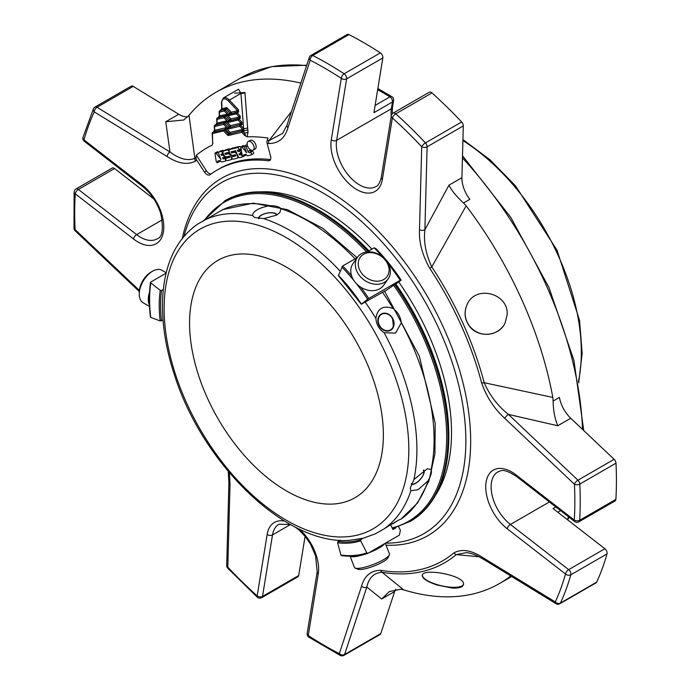 <?xml version="1.0" encoding="UTF-8"?>
<svg xmlns="http://www.w3.org/2000/svg" width="690" height="690" viewBox="0 0 690 690"><rect width="100%" height="100%" fill="white"/><g stroke="black" fill="none" stroke-linecap="round" stroke-linejoin="round"><path stroke-width="1.03" d="M226.251 107.7L222.016 108.71L221.732 102.663A6.865 3.959 60 0 1 228.45 101.059L229.382 100.102L238.49 109.762L237.55 110.719L237.955 111.797L229.623 114.247A0.957 0.552 60 0 1 228.977 113.954L225.268 110.021L227.553 108.287A1.906 1.104 60 0 0 226.251 107.7A0.957 0.768 -103.4 0 1 225.966 108.951A0.957 0.552 60 0 1 226.613 109.244L230.322 113.177A0.957 0.552 -120 0 0 230.978 113.471A0.957 0.768 76.6 0 0 231.262 112.22L228.045 114.911L224.336 110.978L225.268 110.021A0.957 0.552 -120 0 0 224.621 109.727A0.957 0.768 76.6 0 0 224.336 110.978L219.411 112.151A0.957 0.768 -103.4 0 1 219.696 110.9A0.957 0.552 -120 0 0 219.446 111.159M238.49 109.762L238.602 112.091A0.957 0.552 60 0 0 237.955 111.797L236.61 112.582A0.957 0.768 76.6 0 0 236.325 113.824L237.256 112.875L240.189 115.98L239.257 116.938L239.654 118.025L229.261 120.966A0.957 0.552 60 0 1 228.614 120.672L224.906 116.739L227.191 115.006A1.906 1.104 60 0 0 225.889 114.419A0.957 0.768 -103.4 0 1 225.604 115.67A0.957 0.552 60 0 1 226.251 115.963L229.96 119.896A0.957 0.552 -120 0 0 230.615 120.189A0.957 0.768 76.6 0 0 230.9 118.939L227.683 121.63L223.974 117.697L224.906 116.739A0.957 0.552 -120 0 0 224.259 116.446A0.957 0.768 76.6 0 0 223.974 117.697L216.988 119.361A0.957 0.768 -103.4 0 1 217.272 118.111A0.957 0.552 -120 0 0 217.022 118.37M240.189 115.98L240.31 118.318A0.957 0.552 60 0 0 239.654 118.025L238.309 118.801A0.957 0.768 76.6 0 0 238.024 120.051L238.956 119.094L241.888 122.208L240.957 123.165L241.362 124.252L228.907 127.684A0.957 0.552 -120 0 1 228.252 127.391L224.543 123.458L226.829 121.725A1.906 1.104 60 0 0 225.527 121.138A0.957 0.768 -103.4 0 1 225.242 122.38A0.957 0.552 60 0 1 225.889 122.673L229.597 126.615A0.957 0.552 -120 0 0 230.253 126.908A0.957 0.768 76.6 0 0 230.538 125.658L227.321 128.349L223.612 124.416L224.543 123.458A0.957 0.552 -120 0 0 223.896 123.165A0.957 0.768 76.6 0 0 223.612 124.416L214.564 126.572A0.957 0.768 -103.4 0 1 214.849 125.33A0.957 0.552 -120 0 0 214.599 125.58M239.723 126.279L240.663 125.321A0.957 0.552 -120 0 0 240.016 125.028A0.957 0.768 76.6 0 0 239.723 126.279L228.614 128.935A0.957 0.768 -103.4 0 1 228.907 127.684L241.362 124.252A0.957 0.552 60 0 1 242.009 124.545L240.663 125.321L243.596 128.435L242.656 129.392L239.723 126.279M221.74 108.365A0.957 0.517 177.3 0 0 222.016 108.71L219.696 110.9L225.966 108.951L221.05 110.124A0.957 0.552 60 0 0 220.955 110.159L221.74 108.365L221.447 102.318A0.957 0.517 177.3 0 0 221.732 102.663M219.325 111.478A0.957 0.517 -2.7 0 0 219.135 111.806A0.957 0.517 -2.7 0 0 219.411 112.151L219.593 115.92L217.272 118.111L225.604 115.67L218.618 117.335A0.957 0.552 60 0 0 218.532 117.369L219.317 115.575L219.135 111.806A0.957 0.957 0 0 1 219.61 110.935L220.955 110.159A0.957 0.552 60 0 0 220.886 110.219M216.901 118.689A0.957 0.517 -2.7 0 0 216.712 119.016A0.957 0.517 -2.7 0 0 216.988 119.361L217.169 123.13L214.849 125.33L225.242 122.38L216.194 124.545A0.957 0.552 60 0 0 216.108 124.58L216.893 122.794L216.712 119.016A0.957 0.957 0 0 1 217.186 118.145L218.532 117.369A0.957 0.552 60 0 0 218.463 117.429M214.478 125.899A0.957 0.517 -2.7 0 0 214.288 126.236A0.957 0.517 -2.7 0 0 214.564 126.572L214.745 130.341L213.771 131.756L223.871 129.686A0.957 0.768 76.6 0 0 223.586 130.936L224.517 129.979A0.957 0.552 -120 0 0 223.871 129.686L212.762 132.342A0.957 0.552 -120 0 0 212.511 132.592M226.467 128.435A1.906 1.104 -120 0 0 225.164 127.857A0.957 0.768 -103.4 0 1 224.88 129.099A0.957 0.552 -120 0 1 225.535 129.392L226.467 128.435L230.175 132.376L229.244 133.334A0.957 0.552 -120 0 0 229.891 133.627A0.957 0.768 76.6 0 0 230.175 132.376L242.656 129.392L243.061 130.47A0.957 0.552 60 0 1 243.717 130.764L242.699 131.35A0.957 0.552 -120 0 0 242.052 131.057A0.957 0.768 76.6 0 0 241.767 132.308L242.699 131.35L244.174 132.911A3.812 2.286 174.2 0 0 248.029 132.006L247.141 136.81L244.734 135.456C245.847 135.594 245.666 134.748 244.174 132.911L243.717 130.764M225.889 114.419L219.593 115.92A0.957 0.517 177.3 0 1 219.317 115.575M225.527 121.138L217.169 123.13A0.957 0.517 177.3 0 1 216.893 122.794M225.164 127.857L214.745 130.341A0.957 0.517 177.3 0 1 214.469 130.005L214.288 126.236A0.957 0.957 0 0 1 214.763 125.364L216.108 124.58A0.957 0.552 60 0 0 216.039 124.64M227.493 150.006L224.009 150.834A3.303 1.906 -120 0 0 223.707 150.955A3.303 1.906 -120 0 0 223.577 154.525A3.303 1.906 -120 0 0 226.708 156.794L229.322 156.173L229.925 157.337L226.104 158.26A1.32 0.759 -120 0 0 225.984 158.312A1.32 0.759 -120 0 0 225.932 159.735A1.32 0.759 -120 0 0 227.183 160.649L230.624 159.821A3.303 1.906 -120 0 0 230.926 159.701A3.303 1.906 -120 0 0 231.055 156.138A3.303 1.906 -120 0 0 227.924 153.861L225.414 154.465L224.811 153.301L228.58 152.387A1.32 0.759 -120 0 0 228.701 152.343A1.32 0.759 -120 0 0 228.752 150.912A1.32 0.759 -120 0 0 227.493 150.006L229.52 148.833A1.32 0.759 -120 0 1 230.365 149.187M212.391 132.92A0.957 0.517 -2.7 0 0 212.201 133.248A0.957 0.517 -2.7 0 0 212.477 133.593A0.957 0.768 -103.4 0 1 212.762 132.342L213.771 131.756A0.957 0.552 60 0 0 213.684 131.799L214.469 130.005M232.84 155.328A3.303 1.906 60 0 1 229.701 153.059A3.303 1.906 60 0 1 229.839 149.488A3.303 1.906 60 0 1 230.141 149.376L237.472 147.617A1.32 0.759 60 0 1 238.731 148.531A1.32 0.759 60 0 1 238.671 149.954A1.32 0.759 60 0 1 238.55 150.006L237.36 150.299L237.955 151.464L239.094 151.196A1.32 0.759 60 0 1 240.344 152.102A1.32 0.759 60 0 1 240.293 153.534A1.32 0.759 60 0 1 240.172 153.577L238.973 153.87L239.577 155.043L240.707 154.767A1.32 0.759 60 0 1 241.966 155.681A1.32 0.759 60 0 1 241.905 157.104A1.32 0.759 60 0 1 241.785 157.156L239.577 157.682A1.32 0.759 60 0 1 238.274 156.673L235.575 150.713L230.986 151.817L231.581 152.982L234.057 152.395A3.303 1.906 60 0 1 237.188 154.672A3.303 1.906 60 0 1 237.058 158.234A3.303 1.906 60 0 1 236.756 158.355L233.263 159.192A1.32 0.768 60 0 1 232.004 158.286A1.32 0.768 60 0 1 232.056 156.854A1.32 0.768 60 0 1 232.176 156.803L236.049 155.871L235.454 154.707L232.84 155.328M217.385 162.719A1.061 0.612 60 0 1 216.306 161.77L214.978 153.646A1.121 0.647 60 0 1 215.202 152.964A1.121 0.647 60 0 1 216.168 153.387L220.947 159.494L218.592 153.473A1.337 0.776 60 0 1 218.696 152.128A1.337 0.776 60 0 1 218.816 152.085L221.024 151.55A1.32 0.759 60 0 1 222.275 152.464A1.32 0.759 60 0 1 222.223 153.887A1.32 0.759 60 0 1 222.102 153.939L220.904 154.232L221.507 155.397L222.637 155.129A1.32 0.759 60 0 1 223.896 156.035A1.32 0.759 60 0 1 223.836 157.467A1.32 0.759 60 0 1 223.715 157.51L222.525 157.812L223.12 158.976L224.259 158.709A1.32 0.759 60 0 1 225.509 159.614A1.32 0.759 60 0 1 225.457 161.037A1.32 0.759 60 0 1 225.337 161.089L221.87 161.917A1.337 0.776 60 0 1 220.835 161.357L220.179 160.52L217.592 161.141L217.781 162.297A1.061 0.612 60 0 1 217.566 162.667A1.061 0.612 60 0 1 217.385 162.719M253.497 145.15A4.968 2.872 60 0 1 253.109 150.135A4.968 2.872 60 0 1 248.141 147.272A4.968 2.872 60 0 1 248.141 141.536A4.968 2.872 60 0 1 253.497 145.15M242.224 155.586L240.888 147.393A1.121 0.647 60 0 1 241.112 146.763A1.121 0.647 60 0 1 242.087 147.194L246.649 152.645L244.493 147.263A1.32 0.759 60 0 1 244.596 145.935A1.32 0.759 60 0 1 246.02 146.892L248.107 151.507A1.492 0.863 -120 0 0 249.582 152.645L250.211 152.499A1.32 0.768 60 0 1 251.436 153.456A1.32 0.768 60 0 1 251.358 154.845A1.32 0.768 60 0 1 251.238 154.896L247.555 155.776A1.061 0.612 60 0 1 246.839 155.293L246.089 154.327L243.501 154.948L243.691 156.104A1.061 0.612 60 0 1 243.484 156.475A1.061 0.612 60 0 1 243.303 156.526A1.061 0.612 60 0 1 242.224 155.586M247.796 129.677A3.812 2.286 174.3 0 1 243.941 130.591L243.743 128.607A3.812 2.286 174.4 0 0 247.615 127.693L248.029 132.006M243.596 128.435L240.939 93.426L238.568 89.191L223.336 97.98A7.814 4.511 60 0 1 229.382 100.102L240.939 93.426A3.812 2.312 176.3 0 0 244.933 92.503L247.615 127.693M224.009 150.834L226.035 149.67A3.303 1.906 -120 0 0 225.734 149.79A3.303 1.906 -120 0 0 225.475 149.989M226.104 158.26L229.968 156.656M233.487 156.026A3.303 1.906 -120 0 0 233.211 155.241M226.794 152.818L227.433 153.292L229.572 152.783M226.035 149.67L229.52 148.833M213.615 131.85A0.957 0.552 60 0 1 213.684 131.799L212.675 132.376A0.957 0.957 0 0 0 212.201 133.248L212.692 143.52L212.477 133.593L223.586 130.936L227.295 134.869A1.906 1.104 -120 0 0 228.597 135.456A0.957 0.768 -103.4 0 1 228.882 134.205L243.061 130.47L228.882 134.205A0.957 0.552 -120 0 1 228.226 133.912L227.295 134.869M236.092 155.19L234.203 155.638A1.32 0.768 -120 0 0 234.082 155.69A1.32 0.768 -120 0 0 233.979 155.768M235.833 151.282L233.608 151.817L232.97 151.334M241.931 153.792L240.888 153.189M241.319 150.015A1.32 0.759 -120 0 0 241.112 150.023L239.982 150.299L239.266 149.609M238.774 149.877L240.577 148.833A1.32 0.759 -120 0 0 240.698 148.79A1.32 0.759 -120 0 0 240.75 147.358A1.32 0.759 -120 0 0 239.499 146.453L232.159 148.203A3.303 1.906 -120 0 0 231.857 148.324A3.303 1.906 -120 0 0 231.607 148.531M219.411 161.555A1.061 0.612 -120 0 0 219.593 161.503A1.061 0.612 -120 0 0 219.8 161.132L219.722 160.632M217.781 162.297L219.8 161.132M226.958 157.743A1.32 0.759 -120 0 0 226.277 157.536L225.147 157.812L224.431 157.122M222.81 153.551L223.439 154.241M223.965 150.808A1.32 0.759 -120 0 0 223.043 150.386L220.835 150.912A1.337 0.776 -120 0 0 220.714 150.963A1.337 0.776 -120 0 0 220.61 151.041M218.437 152.533L218.195 152.223A1.121 0.647 -120 0 0 217.221 151.791L215.202 152.964M253.109 150.135L255.136 148.971A4.968 2.872 -120 0 0 255.516 143.986A4.968 2.872 -120 0 0 250.625 140.182A4.968 2.872 -120 0 0 250.168 140.363L248.141 141.536M245.321 155.354A1.061 0.612 -120 0 0 245.502 155.31A1.061 0.612 -120 0 0 245.718 154.94L245.631 154.439M243.691 156.104L245.718 154.94M251.462 154.767L253.264 153.723A1.32 0.768 -120 0 0 253.385 153.68A1.32 0.768 -120 0 0 253.454 152.292A1.32 0.768 -120 0 0 252.238 151.326L251.6 151.481A1.492 0.863 -120 0 1 250.125 150.342L249.564 149.083M250.211 152.499L252.238 151.326M247.21 144.797A1.32 0.759 -120 0 0 246.623 144.771L244.596 145.935M244.346 146.332L244.105 146.021A1.121 0.647 -120 0 0 243.13 145.599L241.112 146.763M234.643 93.21L244.933 92.503M196.314 155.207L196.029 157.38A3.812 3.096 50.9 0 0 196.71 160.089L204.464 172.008L206.483 170.844L196.314 155.207A239.939 138.526 -120 0 1 212.097 145.185L212.934 143.054M310.992 55.398L347.191 34.5A3.812 2.199 -120 0 1 348.942 34.603A357.472 206.388 60 0 1 380.354 52.88A3.812 2.199 -120 0 1 382.829 57.943L346.63 78.841L336.634 140.355A3.812 2.544 9.2 0 1 331.286 139.846L341.283 78.341A3.812 2.544 9.2 0 0 346.63 78.841A3.812 2.199 -120 0 0 344.155 73.778A3.812 2.053 123.2 0 0 341.283 78.341A353.66 204.188 -120 0 0 310.207 60.254A3.812 2.329 -63 0 1 312.743 55.502A3.812 2.199 -120 0 0 311.345 55.26A3.812 2.199 -120 0 0 310.992 55.398A3.812 3.812 0 0 0 309.275 57.503A3.812 2.769 18.2 0 0 310.207 60.254L287.971 127.693A3.812 2.769 -161.8 0 1 287.049 124.942L282.702 133.291L268.953 140.631L291.473 111.513M481.603 382.872A3.812 1.337 -14.7 0 0 484.19 382.709L552.828 397.44L553.13 401.037C553.225 410.24 554.777 418.476 557.779 425.747L508.418 414.405A3.812 1.423 -46.6 0 0 504.899 418.451C494.29 408.834 486.528 396.974 481.603 382.872A235.497 135.964 -120 0 0 429.801 268.376C422.271 254.998 418.839 242.095 419.494 229.684L421.711 146.72A3.812 2.268 1.5 0 0 427.101 146.815A3.812 2.199 -120 0 0 425.445 142.899A3.812 1.173 136.7 0 0 421.711 146.72A353.66 204.188 -120 0 0 392.369 117.956A3.812 1.527 -48 0 1 395.793 113.824A3.812 2.199 -120 0 0 393.507 112.962A3.812 2.199 -120 0 0 393.153 113.1A3.812 3.812 0 0 0 391.299 115.791A3.812 2.544 9.2 0 0 392.369 117.956L382.372 179.46A3.812 2.544 -170.8 0 1 381.303 177.296C379.914 182.79 378.129 185.877 375.947 186.542A32.835 18.958 -120 0 1 348.847 175.752A32.835 18.958 -120 0 1 336.634 140.355L391.368 108.753L392.472 101.965A3.812 2.544 9.2 0 0 393.576 100.516A3.812 3.812 0 0 0 391.834 96.669A3.812 2.113 121.9 0 0 389.919 96.859A3.812 2.199 60 0 1 392.472 101.965L373.937 112.668L382.829 57.943M463.533 202.989C456.547 196.538 451.683 190.604 448.94 185.179L461.921 177.684A23.831 13.757 -120 0 0 469.838 199.35L463.533 202.989L466.138 205.827L431.793 266.901C425.782 254.015 423.488 241.638 424.885 229.779L448.94 185.179M469.39 326.085C478.136 338.419 499.353 336.47 505.132 322.868L507.107 315.002C509.22 293.405 475.419 284.297 467.121 304.601C463.801 312.13 464.551 319.289 469.39 326.085M466.138 205.827A283.599 163.737 60 0 1 552.828 397.44M429.801 268.376L431.793 266.901A238.197 137.517 -120 0 1 484.19 382.709C489.753 395.387 497.835 405.953 508.418 414.405L577.935 480.214A3.812 1.423 133.4 0 0 574.416 484.259A3.812 2.07 -2.8 0 0 579.798 484.078A3.812 2.199 -120 0 0 577.935 480.214L614.126 459.316A3.812 2.199 -120 0 1 615.998 463.18A357.472 206.388 60 0 1 615.877 499.379L579.678 520.277A3.812 2.346 -176.6 0 1 574.296 520.07A3.812 1.794 127.8 0 0 574.649 521.528A3.812 3.812 0 0 0 578.893 521.821A3.812 2.199 -120 0 0 579.678 520.277A357.472 206.388 -120 0 0 579.798 484.078L615.998 463.18M380.725 570.345A3.812 2.812 99.4 0 0 382.156 572.329L403.719 589.907L400.761 589.243L389.358 591.554L381.682 599.006L366.821 587.061A3.812 2.769 18.2 0 1 361.56 586.181C364.579 575.676 370.97 570.397 380.725 570.345A235.497 135.964 -120 0 0 453.977 552.828C461.8 548.654 471.253 550.146 482.336 557.296L555.286 601.965A3.812 2.13 121.5 0 0 555.985 603.664A3.812 3.812 0 0 0 559.883 603.716A3.812 2.199 -120 0 0 560.461 603.051A3.812 2.881 -155.2 0 1 555.286 601.965A353.66 204.188 -120 0 0 565.524 574.002A3.812 2.717 15.8 0 0 570.82 574.787A3.812 2.199 -120 0 0 568.681 569.638A3.812 1.794 127.8 0 0 565.524 574.002L507.262 528.816A3.812 1.794 -52.2 0 1 510.41 524.46L568.681 569.638L604.88 548.74L553.035 508.539L555.83 506.934M479.058 556.752L456.245 554.613L466.19 552.647C470.408 552.802 476.022 554.915 483.043 558.995L555.985 603.664M436.994 584.999L452.243 588.07C458.859 588.372 462.567 587.285 463.387 584.809C466.785 575.71 422.703 567.465 422.254 575.417C422.263 578.462 427.179 581.653 436.994 584.999M510.704 575.934A283.599 163.737 60 0 1 499.457 583.55A283.599 163.737 60 0 1 403.719 589.907M453.977 552.828A3.812 3.096 49.9 0 0 456.245 554.613A238.197 137.517 -120 0 1 382.156 572.329C373.954 572.786 368.848 577.702 366.821 587.061L344.586 654.491A3.812 2.769 -161.8 0 1 339.325 653.62A3.812 2.329 117 0 0 340.291 655.457A3.812 3.812 0 0 0 343.93 655.362A3.812 2.199 -120 0 0 344.586 654.491L380.785 633.593A3.812 2.199 -120 0 1 380.121 634.464L343.93 655.362A3.812 2.199 -120 0 1 343.577 655.5M229.365 472.754L230.029 484.19L227.821 567.145A3.812 2.268 -178.5 0 1 226.708 565.49A3.812 3.812 0 0 0 227.735 568.206A3.812 1.173 -43.3 0 1 227.821 567.145A353.66 204.188 -120 0 0 257.163 595.918A3.812 1.527 132 0 0 257.301 597.195A3.812 3.812 0 0 0 261.76 597.661A3.812 2.199 -120 0 0 262.511 596.419A3.812 2.544 -170.8 0 1 257.163 595.918L267.159 534.405A3.812 2.544 9.2 0 0 272.507 534.914L262.511 596.419L298.71 575.52L305.092 536.259M76.021 188.939L112.22 168.041A3.812 2.199 -120 0 1 114.583 168.541L78.384 189.44L136.655 234.617A3.812 1.794 -52.2 0 0 133.498 238.982L75.236 193.804A3.812 1.794 -52.2 0 1 78.384 189.44A3.812 2.199 -120 0 0 76.374 188.801A3.812 2.199 -120 0 0 76.021 188.939A3.812 3.812 0 0 0 74.123 192.018A3.812 2.346 3.4 0 0 75.236 193.804A353.66 204.188 -120 0 0 75.115 229.615A3.812 2.07 177.2 0 1 74.002 228.243A3.812 3.812 0 0 0 75.184 230.822A3.812 1.423 -46.6 0 1 75.115 229.615L139.38 290.447M196.71 160.089A235.497 135.964 -120 0 0 195.546 161.046C187.723 165.221 178.27 163.728 167.196 156.578L94.245 111.901A3.812 2.13 -58.5 0 1 97.023 107.286A3.812 2.199 -120 0 0 95.384 106.907A3.812 2.199 -120 0 0 95.03 107.045A3.812 3.812 0 0 0 93.478 108.753A3.812 2.881 24.8 0 0 94.245 111.901A353.66 204.188 -120 0 0 83.999 139.872A3.812 2.717 -164.2 0 1 83.024 137.275A3.812 3.812 0 0 0 84.361 141.329A3.812 1.794 -52.2 0 1 83.999 139.872L142.269 185.049A3.812 1.794 127.8 0 0 142.623 186.507C151.015 193.304 157.053 202.291 160.736 213.469C163.728 228.907 162.486 237.386 157.001 238.904A32.835 18.958 -120 0 1 136.655 234.617L162.228 219.86M167.196 156.578A3.812 2.13 -58.5 0 1 169.973 151.955C179.469 159.062 187.766 161.193 194.856 158.346L189 115.308L183.799 119.982L165.755 121.751L178.736 114.255A23.831 13.757 -120 0 0 187.689 116.817M178.736 114.255L133.222 86.388L97.023 107.286L169.973 151.955L165.755 121.751M206.483 170.844A5.632 3.252 -120 0 0 211.106 173.897M270.489 159.597A5.632 3.252 -120 0 1 270.342 159.588A215.677 124.519 -120 0 0 218.946 168.99L216.927 170.154A215.677 124.519 -120 0 0 210.001 174.699A5.632 3.252 -120 0 1 209.82 174.82A5.632 3.252 -120 0 1 204.464 172.008M287.971 127.693C284.944 138.19 278.553 143.477 268.807 143.529A235.497 135.964 -120 0 0 267.09 143.253A3.812 2.829 -81.4 0 1 267.22 140.355L268.022 138.06A239.939 138.526 -120 0 0 247.141 136.81M189 115.308A283.599 163.737 60 0 1 215.858 92.348A283.599 163.737 60 0 1 300.849 83.076M393.153 113.1L429.353 92.201A3.812 2.199 -120 0 1 431.992 92.926A357.472 206.388 60 0 1 461.645 122.001A3.812 2.199 -120 0 1 463.292 125.916L461.921 177.684M133.222 86.388A3.812 2.199 -120 0 0 131.229 86.147L95.03 107.045M294.699 526.772L298.873 529.868L305.187 536.371L310.621 544.341L315.623 555.916L317.176 571.855A3.812 2.544 -170.8 0 0 318.245 574.028L308.249 635.533A3.812 2.544 -170.8 0 1 307.179 633.368A3.812 3.812 0 0 0 308.853 637.172A3.812 2.053 -56.8 0 1 308.249 635.533A353.66 204.188 -120 0 0 339.325 653.62L361.56 586.181M395.646 589.277A23.831 13.757 -120 0 0 394.654 591.52L380.785 633.593M559.538 603.854A3.812 2.199 -120 0 0 559.883 603.716L596.082 582.817A3.812 2.199 -120 0 0 596.66 582.153L560.461 603.051A357.472 206.388 -120 0 0 570.82 574.787L607.019 553.889A357.472 206.388 60 0 1 596.66 582.153M553.13 401.037L559.435 397.397A23.831 13.757 -120 0 0 570.751 418.252L614.126 459.316M419.494 229.684A3.812 2.268 1.5 0 0 424.885 229.779L427.101 146.815L463.292 125.916M482.336 557.296A3.812 2.13 121.5 0 0 483.043 558.995M230.029 484.19A3.812 2.268 -178.5 0 1 228.916 482.534L226.708 565.49M195.546 161.046A3.812 3.096 -130.1 0 1 194.856 158.346A238.197 137.517 -120 0 1 196.029 157.38M270.342 159.588L268.324 160.753A215.677 124.519 -120 0 0 216.927 170.154M268.324 160.753A5.632 3.252 -120 0 0 269.661 160.511A5.632 3.252 -120 0 0 270.584 156.199L267.09 143.253M268.807 143.529A3.812 2.812 -80.6 0 1 268.953 140.631A238.197 137.517 -120 0 0 267.22 140.355M114.583 168.541L153.913 199.039M261.415 597.799A3.812 2.199 -120 0 0 261.76 597.661L297.959 576.762A3.812 2.199 -120 0 0 298.71 575.52M607.019 553.889A3.812 2.199 -120 0 0 604.88 548.74M368.736 250.936A185.17 106.907 -120 0 0 317.892 209.717A185.17 106.907 -120 0 0 242.294 193.812A185.17 106.907 -120 0 0 225.302 200.54L203.015 221.171M392.455 528.549L410.472 521.269A185.17 106.907 -120 0 0 448.828 436.503A185.17 106.907 -120 0 0 395.43 283.849M448.828 436.503L448.828 435.726A184.221 106.355 -120 0 0 395.62 283.737M368.9 250.849A184.221 106.355 -120 0 0 318.564 210.105L317.892 209.717M385.546 543.116A202.601 116.972 -120 0 0 408.221 540.244A202.601 116.972 -120 0 0 438.53 327.923A202.601 116.972 -120 0 0 239.896 175.364A202.601 116.972 -120 0 0 207.75 193.002A202.601 116.972 -120 0 0 184.023 236.273M260.57 191.88A182.315 105.26 60 0 1 371.91 249.107M398.751 282.029A182.315 105.26 60 0 1 435.606 495.058M395.801 283.987L401.166 280.114L400.209 280.295A139.415 80.489 60 0 0 388.591 264.261M578.548 521.959A3.812 2.199 -120 0 0 578.893 521.821L615.092 500.923A3.812 2.199 -120 0 0 615.877 499.379M166.221 272.766L161.952 270.29A18.768 10.807 120.1 0 0 152.637 271.179L151.032 272.093A16.517 9.513 120.1 0 0 139.268 292.37L139.268 294.216A18.768 10.807 120.1 0 0 139.527 297.088A18.768 10.807 120.1 0 0 143.115 302.746L149.514 306.464M350.097 556.2L354.444 567.439A18.768 4.002 -21.1 0 0 355.178 568.094L357.981 569.25A16.517 3.528 -21.1 0 0 363.328 569.164A16.517 3.528 -21.1 0 0 388.047 557.641L389.341 554.898A18.768 4.002 -21.1 0 0 389.453 553.915L385.331 543.246M360.189 270.998A16.517 13.032 -144.7 0 1 373.842 253.014A16.517 13.032 -144.7 0 1 386.926 276.733A16.517 13.032 -144.7 0 1 360.189 270.998M152.637 271.179A18.768 10.807 120.1 0 0 139.268 294.216M355.178 568.094A18.768 4.002 -21.1 0 0 361.25 567.991A18.768 4.002 -21.1 0 0 389.341 554.898M357.549 272.679A18.768 14.809 -144.7 0 1 357.541 257.189A18.768 14.809 -144.7 0 1 381.415 255.964A18.768 14.809 -144.7 0 1 388.16 278.898A18.768 14.809 -144.7 0 1 372.859 283.892A18.768 14.809 -144.7 0 1 357.549 272.679M258.948 218.678A8.953 3.674 168.5 0 1 261.622 215.108A8.953 3.674 168.5 0 1 271.869 212.805A8.953 3.674 168.5 0 1 272.628 212.874A8.953 3.674 168.5 0 1 276.492 215.202M423.272 470.278A8.953 3.64 -48.3 0 1 423.962 471.719A8.953 3.64 -48.3 0 1 423.324 474.651A8.953 3.64 -48.3 0 1 415.734 483.173A8.953 3.64 -48.3 0 1 411.43 483.69M390.687 316.253A8.953 7.305 -119.7 0 1 389.022 330.45A8.953 7.305 -119.7 0 1 378.327 319.565A8.953 7.305 -119.7 0 1 390.687 316.253M149.532 292.267A18.768 10.807 120.1 0 0 148.548 302.324A18.768 10.807 120.1 0 0 149.454 305.04M350.235 556.2A18.768 4.002 -21.1 0 0 356.756 556.356A18.768 4.002 -21.1 0 0 364.191 554.45M368.632 552.888A18.768 4.002 -21.1 0 0 384.64 543.642M388.16 278.898L383.631 285.289A18.768 14.809 -144.7 0 1 368.331 290.283A18.768 14.809 -144.7 0 1 353.021 279.079A18.768 14.809 -144.7 0 1 353.013 263.589L357.541 257.189M415.613 483.25A9.384 3.812 -48.3 0 1 415.527 483.293A9.384 3.812 -48.3 0 1 415.484 483.319A9.384 3.812 -48.3 0 1 411.257 484.078A9.384 3.812 131.7 0 0 415.622 483.38A9.384 3.812 131.7 0 0 422.547 476.367A9.384 3.812 131.7 0 0 423.669 470.045A9.384 3.812 -48.3 0 1 424.109 471.313A9.384 3.812 -48.3 0 1 423.436 474.384A9.384 3.812 -48.3 0 1 423.375 474.522M390.781 316.055L392.532 318.349L393.438 326.844M276.897 214.961A9.384 3.847 -11.5 0 0 267.013 213.107A9.384 3.847 -11.5 0 0 258.5 218.635M390.635 330.26A9.384 7.659 60.3 0 0 392.601 318.306A9.384 7.659 60.3 0 0 381.303 313.976A9.384 7.659 60.3 0 0 379.31 325.922A9.384 7.659 60.3 0 0 390.609 330.269A9.384 7.659 60.3 0 0 390.635 330.26M286.471 267.159A137.034 79.117 60 0 1 375.99 387.909A137.034 79.117 60 0 1 354.988 497.714A137.034 79.117 60 0 1 217.954 418.606A137.034 79.117 60 0 1 217.954 260.372A137.034 79.117 60 0 1 286.471 267.159M357.058 257.68L322.877 228.373L287.437 209.665L253.213 203.127L222.784 209.657L205.603 219.593A178.736 103.198 60 0 1 252.531 215.591C252.885 211.226 258.612 207.923 269.712 205.663C275.681 205.689 279.433 206.707 280.977 208.716L279.89 212.451L276.595 215.142L263.787 218.635A178.736 103.198 60 0 1 323.541 254.912A178.736 103.198 60 0 1 340.153 271.153M252.531 215.591L254.636 217.514L263.787 218.635M398.613 526.763L400.364 530.179L399.389 535.13L367.917 553.302L366.804 552.845L360.654 540.77L360.896 539.537L363.173 538.217L350.227 540.218C287.609 546.342 203.127 465.414 174.639 375.498C165.764 348.7 161.745 323.438 162.581 299.702C164.108 264.9 175.7 239.766 197.349 224.293L205.603 219.593M269.712 205.663A178.736 103.198 60 0 0 222.792 209.665L214.538 214.383M384.606 291.171L365.157 302.03A178.736 103.198 60 0 1 375.912 318.426C377.413 308.344 383.148 305.032 393.102 308.508C397.854 312.087 400.597 316.848 401.313 322.782L395.551 333.106L384.123 332.709A178.736 103.198 60 0 1 413.905 479.55L427.395 468.691L431.086 469.631C432.044 471.934 431.034 475.677 428.05 480.852L418.071 489.71L410.861 490.771A178.736 103.198 60 0 1 383.683 529.109L375.429 533.827L363.173 538.217M383.683 529.109C393.179 523.098 398.906 519.794 400.873 519.182L400.873 519.182A178.736 103.198 60 0 0 428.05 480.852M392.619 523.9L398.423 520.269M413.905 479.55L410.257 488.037L410.861 490.771M375.912 318.426C376.343 324.533 379.077 329.285 384.123 332.709M163.323 289.481L161.589 290.481L160.253 290.343L150.8 282.935L150.808 282.02L166.118 273.18M150.731 316.753L150.722 317.391L160.184 320.954L163.004 319.962M150.722 317.391A138.457 79.945 -120 0 1 150.8 282.935L150.808 282.02M367.917 553.302L367.805 553.354C359.766 556.114 350.977 556.865 341.429 555.605M340.256 540.227L338.074 541.486L337.626 542.737L340.895 555.053L341.791 555.528M367.046 251.91L374.17 247.796L375.938 248.633A135.602 78.289 60 0 1 401.166 280.114M374.17 247.796A139.415 80.489 60 0 1 382.191 256.542M351.555 275.681A139.415 80.489 -120 0 0 342.689 265.978L338.48 275.465A124.881 72.096 -120 0 1 361.431 304.109L368.736 298.468L400.209 280.295M342.689 265.978L357.291 257.543M338.48 275.465L338.919 275.672M365.157 302.03L361.672 304.066M384.761 291.387L395.706 283.857M390.626 524.952L392.981 529.566L395.741 527.971A131.359 75.84 60 0 1 392.645 528.911M422.34 575.115A21.114 6.555 -167.2 0 0 452.424 587.293A21.114 6.555 -167.2 0 0 463.439 584.482M466.095 307.128A21.114 20.631 -154.3 0 0 476.738 331.968A21.114 20.631 -154.3 0 0 503.157 326.146M228.45 101.059L237.55 110.719L231.262 112.22L227.553 108.287M227.191 115.006L230.9 118.939L239.257 116.938L236.325 113.824L229.339 115.497A0.957 0.768 -103.4 0 1 229.623 114.247L236.61 112.582A0.957 0.552 -120 0 1 237.256 112.875L238.602 112.091M229.339 115.497A1.906 1.104 60 0 1 228.045 114.911M226.829 121.725L230.538 125.658L240.957 123.165L238.024 120.051L228.977 122.216A0.957 0.768 -103.4 0 1 229.261 120.966L238.309 118.801A0.957 0.552 -120 0 1 238.956 119.094L240.31 118.318M228.977 122.216A1.906 1.104 60 0 1 227.683 121.63M227.321 128.349A1.906 1.104 -120 0 0 228.614 128.935M225.535 129.392L224.517 129.979L228.226 133.912L229.244 133.334L225.535 129.392M241.888 122.208L242.009 124.545M227.924 153.861L229.615 152.887M225.414 154.465L227.433 153.292M228.795 152.257L229.287 151.981M228.597 135.456L241.767 132.308L244.734 135.456M232.176 156.803L234.203 155.638M234.057 152.395L235.859 151.351M231.581 152.982L233.608 151.817M242.009 157.027L242.975 156.475M240.707 154.767L241.974 154.042M239.577 155.043L241.595 153.87M240.396 153.447L241.75 152.671M239.094 151.196L241.112 150.023M237.955 151.464L239.982 150.299M237.472 147.617L239.499 146.453M230.141 149.376L232.159 148.203M224.259 158.709L226.277 157.536M223.12 158.976L225.147 157.812M222.637 155.129L223.603 154.577M221.507 155.397L223.457 154.275M221.024 151.55L223.043 150.386M218.816 152.085L220.835 150.912M216.168 153.387L218.195 152.223M249.582 152.645L251.6 151.481M248.107 151.507L250.125 150.342M246.02 146.892L247.546 146.013M246.192 152.447L246.71 152.154M242.087 147.194L244.105 146.021M461.645 122.001L425.445 142.899A357.472 206.388 -120 0 0 395.793 113.824L431.992 92.926M348.942 34.603L312.743 55.502A357.472 206.388 -120 0 1 344.155 73.778L380.354 52.88M375.119 105.406L389.919 96.859A283.599 163.737 60 0 0 377.672 89.674M215.858 92.348L240.396 78.177A283.599 163.737 60 0 1 306.593 65.662M381.682 599.006L394.654 591.52M568.577 516.819A283.599 163.737 60 0 1 567.335 519.63M557.796 512.23L560.591 510.626M557.779 425.747L570.751 418.252M462.447 157.907A283.599 163.737 60 0 1 582.533 429.404M504.899 418.451L574.416 484.259A353.66 204.188 -120 0 1 574.296 520.07L516.025 474.893A36.648 21.157 -120 0 0 486.105 482.051A36.648 21.157 -120 0 0 507.262 528.816M393.576 100.516L392.481 107.304A3.812 2.544 -170.8 0 1 391.368 108.753A32.835 18.958 60 0 0 391.204 116.386M367.925 251.402A185.17 106.907 -120 0 0 241.483 194.278A185.17 106.907 -120 0 0 224.492 201.006M409.662 521.735A185.17 106.907 -120 0 0 394.62 284.315M366.623 251.971A184.221 106.355 -120 0 0 241.198 195.529A184.221 106.355 -120 0 0 204.438 220.248M392.118 527.876A184.221 106.355 -120 0 0 393.498 285.022M386.089 545.212A206.336 119.129 -120 0 0 451.044 345.457A206.336 119.129 -120 0 0 240.525 170.749A206.336 119.129 -120 0 0 182.289 238.386M133.498 238.982A36.648 21.157 -120 0 0 163.427 231.823A36.648 21.157 -120 0 0 142.269 185.049M318.245 574.028A36.648 21.157 -120 0 0 299.167 528.971M284.573 521.105A36.648 21.157 -120 0 0 267.159 534.405M331.286 139.846A36.648 21.157 -120 0 0 352.443 186.619A36.648 21.157 -120 0 0 382.372 179.46M516.025 474.893A3.812 1.794 127.8 0 0 516.387 476.35L574.649 521.528M290.49 524.529L272.507 534.914A32.835 18.958 -120 0 1 278.976 524.219L290.507 524.538M549.404 501.949L510.41 524.46A32.835 18.958 -120 0 1 492.212 495.644A32.835 18.958 -120 0 1 497.921 471.857C500.992 471.253 502.027 467.285 516.387 476.35M318.444 261.139A173.018 99.895 60 0 1 372.755 529.014A173.018 99.895 60 0 1 168.213 346.984A173.018 99.895 60 0 1 318.444 261.139M401.313 322.782A178.736 103.198 60 0 1 431.086 469.631M160.253 290.343A124.881 72.096 -120 0 0 160.184 320.954M161.589 290.481A123.924 71.544 -120 0 0 161.52 320.815M340.895 555.053A138.457 79.945 -120 0 0 366.804 552.845M337.626 542.737A124.881 72.096 -120 0 0 360.654 540.77M338.074 541.486A123.924 71.544 -120 0 0 360.896 539.537M382.346 292.112A178.736 103.198 60 0 1 393.102 308.508M368.736 298.468A139.415 80.489 -120 0 0 360.801 287.221M367.623 299.201A138.457 79.945 -120 0 0 356.195 283.418M354.048 280.744A138.457 79.945 -120 0 0 341.783 266.961M280.977 208.716A178.736 103.198 60 0 1 355.065 258.828M578.427 381.458A175.734 101.465 -120 0 0 462.904 140.588M223.336 97.98L221.447 102.318M223.707 150.955L225.734 149.79M225.984 158.312L228.002 157.148M230.926 159.701L232.418 158.847M228.701 152.343L229.296 151.998M232.056 156.854L234.082 155.69M237.058 158.234L238.688 157.294M241.905 157.104L242.992 156.483M240.293 153.534L241.75 152.688M238.671 149.954L240.698 148.79M229.839 149.488L231.857 148.324M217.566 162.667L219.593 161.503M218.696 152.128L220.714 150.963M243.484 156.475L245.502 155.31M251.358 154.845L253.385 153.68M283.098 132.782L282.702 133.282M499.457 583.55L511.644 576.512M309.275 57.503L287.049 124.942M308.853 637.172L340.291 655.457M227.735 568.206L257.301 597.195M228.243 471.417L228.916 482.534M162.762 320.1L163.056 320.678M75.184 230.822L139.285 291.508M74.123 192.018L74.002 228.243M93.478 108.753L83.024 137.275M462.498 155.759L510.816 217.454L548.981 287.558L573.951 360.508L583.74 430.543M391.299 115.791L381.303 177.296M240.396 78.177L271.481 66.654L306.74 65.214M377.861 88.544L391.834 96.669M84.361 141.329L142.623 186.507M317.176 571.855L307.179 633.368M568.965 517.12L567.698 519.915M392.239 113.841L392.481 107.304M150.446 317.124C148.937 304.67 148.962 293.095 150.532 282.391M338.471 275.741L361.301 304.238M384.434 290.921L419.365 356.238L435.2 423.306L434.907 453.925L428.982 480.878L417.519 503.01L400.873 519.199M578.694 382.898L582.153 353.349L579.557 320.341L557.054 250.254L515.551 185.903L490.038 159.83L462.93 139.57"/></g></svg>
